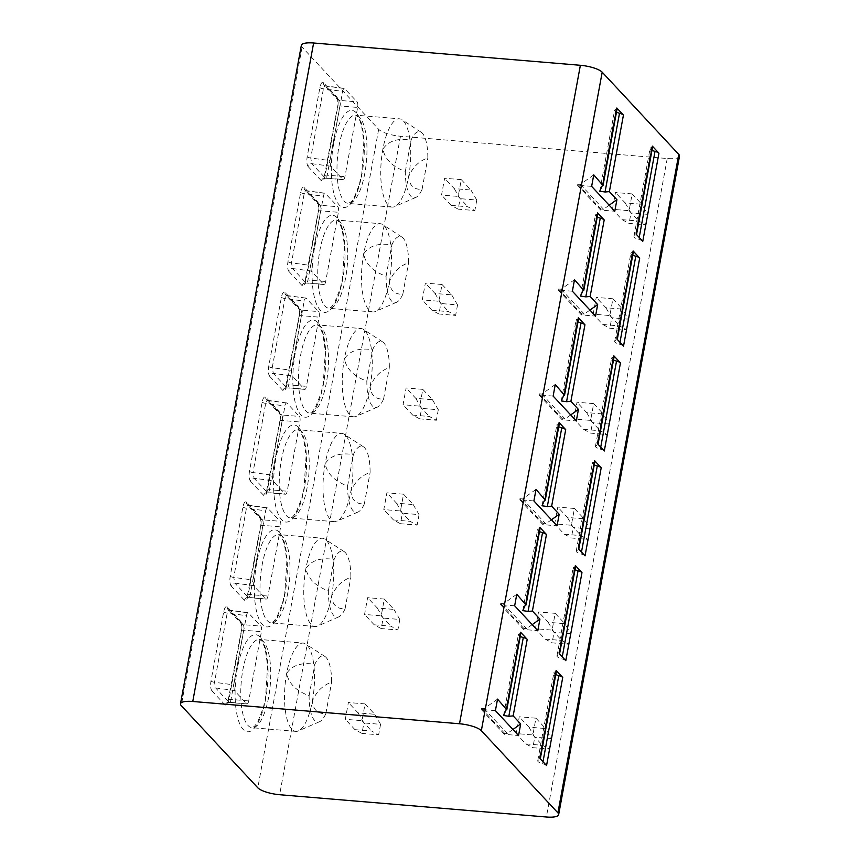 <?xml version="1.0" encoding="UTF-8"?>
<svg xmlns="http://www.w3.org/2000/svg" width="860" height="860" viewBox="0 0 860 860"><rect width="100%" height="100%" fill="white"/><g stroke="black" fill="none" stroke-linecap="round" stroke-linejoin="round"><path stroke-width="0.64" stroke-dasharray="4.3 3.22" d="M679.508 156.198A17.716 4.795 10.4 0 1 667.231 158.519L400.481 136.235A17.716 4.795 10.4 0 1 378.658 129.322L302.096 47.128A17.716 4.795 10.4 0 1 301.344 45.322M308.127 166.571L321.457 180.869A7.751 2.548 94.8 0 0 325.048 175.945L337.754 106.737A7.751 2.548 94.8 0 0 336.851 96.986L323.532 82.689C322.048 81.646 320.834 83.28 319.898 87.569L307.192 156.778C306.504 161.336 306.816 164.604 308.127 166.571A3.322 3.01 137 0 1 311.836 163.679L325.155 177.988A4.429 1.462 94.8 0 0 325.553 178.203A4.429 1.462 94.8 0 0 327.208 175.171L339.915 105.963A4.429 1.462 94.8 0 0 339.399 100.394L325.531 85.849L344.365 88.386L357.115 101.867A4.429 1.462 -85.2 0 1 357.631 107.446L344.925 176.655A4.429 1.462 -85.2 0 1 343.269 179.686A4.429 1.462 -85.2 0 1 342.871 179.46L330.509 166.195L329.971 160.605L342.678 91.396C343.215 88.859 343.914 87.924 344.752 88.602L326.08 86.097C324.876 85.452 323.994 86.355 323.425 88.806L310.729 158.014L311.836 163.679L330.509 166.195M288.885 271.427L302.204 285.724A7.751 2.548 94.8 0 0 305.805 280.801L318.512 211.592A7.751 2.548 94.8 0 0 317.609 201.842L304.279 187.534C302.795 186.502 301.591 188.125 300.645 192.425L287.95 261.623C287.262 266.192 287.573 269.449 288.885 271.427A3.322 3.01 137 0 1 292.594 268.535L305.913 282.833A4.429 1.462 94.8 0 0 306.31 283.058A4.429 1.462 94.8 0 0 307.966 280.027L320.673 210.818A4.429 1.462 94.8 0 0 320.156 205.25L306.289 190.705L325.123 193.231L337.862 206.722A4.429 1.462 -85.2 0 1 338.388 212.302L325.682 281.5A4.429 1.462 -85.2 0 1 324.026 284.531A4.429 1.462 -85.2 0 1 323.629 284.316L311.266 271.05L310.729 265.45L323.435 196.252C323.973 193.715 324.671 192.78 325.51 193.457L306.827 190.941C305.633 190.307 304.752 191.21 304.182 193.661L291.486 262.859L292.594 268.535L311.266 271.05M269.642 376.271L282.962 390.58A7.751 2.548 94.8 0 0 286.563 385.656L299.269 316.448A7.751 2.548 94.8 0 0 298.356 306.687L285.036 292.389C283.553 291.357 282.349 292.981 281.403 297.281L268.707 366.478C268.019 371.047 268.331 374.304 269.642 376.271A3.322 3.01 137 0 1 273.351 373.39L286.67 387.688A4.429 1.462 94.8 0 0 287.068 387.914A4.429 1.462 94.8 0 0 288.723 384.882L301.43 315.674A4.429 1.462 94.8 0 0 300.903 310.094L287.046 295.55L305.88 298.087M250.4 481.127L263.719 495.424A7.751 2.548 94.8 0 0 267.32 490.501L280.016 421.303A7.751 2.548 94.8 0 0 279.113 411.542L265.794 397.245C264.31 396.213 263.096 397.836 262.16 402.136L249.464 471.334C248.776 475.892 249.088 479.16 250.4 481.127A3.322 3.01 137 0 1 254.098 478.246L267.428 492.543A4.429 1.462 94.8 0 0 267.825 492.758A4.429 1.462 94.8 0 0 269.481 489.727L282.177 420.529A4.429 1.462 94.8 0 0 281.661 414.95L267.793 400.405L286.627 402.942M231.157 585.982L244.476 600.28A7.751 2.548 94.8 0 0 248.078 595.356L260.774 526.159A7.751 2.548 94.8 0 0 259.87 516.398L246.551 502.1C245.068 501.058 243.853 502.691 242.918 506.981L230.211 576.189C229.523 580.747 229.846 584.015 231.157 585.982A3.322 3.01 137 0 1 234.855 583.101L248.174 597.399A4.429 1.462 94.8 0 0 248.583 597.614A4.429 1.462 94.8 0 0 250.238 594.582L262.934 525.385A4.429 1.462 94.8 0 0 262.418 519.806L248.551 505.261L267.385 507.798L280.134 521.289A4.429 1.462 -85.2 0 1 280.65 526.857L267.954 596.066A4.429 1.462 -85.2 0 1 266.299 599.097A4.429 1.462 -85.2 0 1 265.89 598.872L253.539 585.617L253.001 580.016L265.697 510.808C266.245 508.271 266.933 507.335 267.772 508.023L249.099 505.508C247.906 504.863 247.013 505.766 246.454 508.217L233.748 577.425L234.855 583.101L253.539 585.617M211.915 690.838L225.234 705.135A7.751 2.548 94.8 0 0 228.835 700.212L241.531 631.014A7.751 2.548 94.8 0 0 240.628 621.253L227.309 606.956C225.825 605.913 224.611 607.547 223.675 611.836L210.969 681.045C210.281 685.603 210.593 688.871 211.915 690.838A3.322 3.01 137 0 1 215.613 687.946L228.932 702.255A4.429 1.462 94.8 0 0 229.34 702.47A4.429 1.462 94.8 0 0 230.996 699.438L243.692 630.229A4.429 1.462 94.8 0 0 243.176 624.661L229.308 610.116L248.142 612.653L260.892 626.134A4.429 1.462 -85.2 0 1 261.408 631.713L248.701 700.921A4.429 1.462 -85.2 0 1 247.046 703.953A4.429 1.462 -85.2 0 1 246.648 703.727L234.296 690.462L233.759 684.872L246.454 615.663C247.003 613.126 247.691 612.191 248.529 612.879L229.856 610.363C228.652 609.718 227.771 610.621 227.201 613.072L214.505 682.281L215.613 687.946L234.296 690.462M632.164 193.919L615.491 192.522L612.417 209.302L629.09 210.689L632.164 193.919L641.818 204.282L625.145 202.885L615.491 192.522M461.283 179.643L444.609 178.246L441.535 195.026L458.197 196.424L461.283 179.643L470.936 190.006L454.263 188.609L444.609 178.246M612.922 298.775L596.249 297.377L593.174 314.158L609.847 315.545L612.922 298.775L622.575 309.127L605.902 307.74L596.249 297.377M442.04 284.499L425.367 283.101L422.281 299.882L438.955 301.269L442.04 284.499L451.683 294.851L435.02 293.464L425.367 283.101M593.679 403.619L577.006 402.233L573.932 419.013L590.605 420.4L593.679 403.619L603.333 413.983L586.66 412.596L577.006 402.233M422.798 389.354L406.124 387.957L403.039 404.738L419.712 406.124L422.798 389.354L432.44 399.706L415.767 398.32L406.124 387.957M574.437 508.475L557.764 507.088L554.678 523.858L571.352 525.256L574.437 508.475L584.091 518.838L567.417 517.44L557.764 507.088M403.544 494.199L386.882 492.812L383.796 509.582L400.47 510.98L403.544 494.199L413.198 504.562L396.524 503.175L386.882 492.812M555.195 613.33L538.521 611.944L535.436 628.714L552.109 630.111L555.195 613.33L564.837 623.693L548.164 622.296L538.521 611.944M384.302 599.054L367.629 597.668L364.554 614.438L381.227 615.835L384.302 599.054L393.955 609.417L377.282 608.02L367.629 597.668M535.941 718.186L519.279 716.788L516.193 733.569L532.867 734.956L535.941 718.186L545.595 728.549L528.921 727.151L519.279 716.788M365.059 703.91L348.386 702.512L345.312 719.293L361.985 720.691L365.059 703.91L374.713 714.273L358.039 712.875L348.386 702.512M651.998 150.274A7.751 2.096 10.4 0 1 650.106 148.447A7.751 2.096 10.4 0 1 651.471 147.565A6.643 1.795 -169.6 0 0 652.633 146.813M616.491 112.155A7.751 2.096 10.4 0 1 614.599 110.317A7.751 2.096 10.4 0 1 615.953 109.435A6.643 1.795 -169.6 0 0 617.125 108.682M642.786 241.284A6.643 1.795 -169.6 0 0 638.851 239.446A7.751 2.096 10.4 0 1 633.949 236.522A7.751 2.096 10.4 0 1 635.303 235.64A6.643 1.795 -169.6 0 0 636.475 234.887A6.643 1.795 -169.6 0 0 636.185 234.21M593.755 174.849L580.36 184.373L577.651 184.148L577.458 185.19L591.637 186.373M577.458 185.19L600.624 210.055L614.792 211.237M609.181 205.207L603.526 209.238L600.817 209.012L600.624 210.055M580.36 184.373L603.526 209.238M577.651 184.148L600.817 209.012M632.756 255.13A7.751 2.096 10.4 0 1 630.864 253.302A7.751 2.096 10.4 0 1 632.229 252.421A6.643 1.795 -169.6 0 0 633.39 251.657M597.238 217.01A7.751 2.096 10.4 0 1 595.356 215.172A7.751 2.096 10.4 0 1 596.711 214.291A6.643 1.795 -169.6 0 0 597.883 213.538M623.532 346.139A6.643 1.795 -169.6 0 0 619.608 344.301A7.751 2.096 10.4 0 1 614.696 341.377A7.751 2.096 10.4 0 1 616.061 340.495A6.643 1.795 -169.6 0 0 617.233 339.743A6.643 1.795 -169.6 0 0 616.942 339.066M574.501 279.693L561.118 289.229L558.409 289.003L558.215 290.046L572.384 291.228M558.215 290.046L581.382 314.91L595.55 316.093M589.938 310.062L584.284 314.094L581.575 313.857L581.382 314.91M561.118 289.229L584.284 314.094M558.409 289.003L581.575 313.857M613.513 359.985A7.751 2.096 10.4 0 1 611.621 358.147A7.751 2.096 10.4 0 1 612.986 357.265A6.643 1.795 -169.6 0 0 614.147 356.513M577.995 321.855A7.751 2.096 10.4 0 1 576.103 320.027A7.751 2.096 10.4 0 1 577.468 319.146A6.643 1.795 -169.6 0 0 578.63 318.394M604.29 450.995A6.643 1.795 -169.6 0 0 600.366 449.156A7.751 2.096 10.4 0 1 595.453 446.233A7.751 2.096 10.4 0 1 596.818 445.351A6.643 1.795 -169.6 0 0 597.979 444.588A6.643 1.795 -169.6 0 0 597.7 443.91M555.259 384.549L541.875 394.073L539.166 393.848L538.973 394.901L553.141 396.084M538.973 394.901L562.139 419.766L576.308 420.948M570.685 414.918L565.041 418.938L562.332 418.712L562.139 419.766M541.875 394.073L565.041 418.938M539.166 393.848L562.332 418.712M594.271 464.841A7.751 2.096 10.4 0 1 592.379 463.002A7.751 2.096 10.4 0 1 593.733 462.121A6.643 1.795 -169.6 0 0 594.905 461.368M558.753 426.71A7.751 2.096 10.4 0 1 556.861 424.883A7.751 2.096 10.4 0 1 558.226 424.002A6.643 1.795 -169.6 0 0 559.387 423.249M585.047 555.839A6.643 1.795 -169.6 0 0 581.124 554.012A7.751 2.096 10.4 0 1 576.211 551.077A7.751 2.096 10.4 0 1 577.576 550.196A6.643 1.795 -169.6 0 0 578.737 549.443A6.643 1.795 -169.6 0 0 578.457 548.766M536.016 489.404L522.633 498.929L519.924 498.703L519.73 499.757L533.899 500.939M519.73 499.757L542.896 524.621L557.065 525.804M551.443 519.773L545.788 523.794L543.079 523.568L542.896 524.621M522.633 498.929L545.788 523.794M519.924 498.703L543.079 523.568M575.028 569.686A7.751 2.096 10.4 0 1 573.136 567.858A7.751 2.096 10.4 0 1 574.491 566.976A6.643 1.795 -169.6 0 0 575.663 566.224M539.51 531.566A7.751 2.096 10.4 0 1 537.618 529.738A7.751 2.096 10.4 0 1 538.983 528.857A6.643 1.795 -169.6 0 0 540.144 528.094M565.805 660.695A6.643 1.795 -169.6 0 0 561.881 658.867A7.751 2.096 10.4 0 1 556.968 655.933A7.751 2.096 10.4 0 1 558.333 655.051A6.643 1.795 -169.6 0 0 559.495 654.299A6.643 1.795 -169.6 0 0 559.215 653.621M516.774 594.26L503.39 603.784L500.681 603.559L500.488 604.612L514.656 605.795M500.488 604.612L523.643 629.466L537.822 630.659M532.2 624.629L526.546 628.649L523.837 628.423L523.643 629.466M503.39 603.784L526.546 628.649M500.681 603.559L523.837 628.423M555.775 674.541A7.751 2.096 10.4 0 1 553.894 672.713A7.751 2.096 10.4 0 1 555.248 671.832A6.643 1.795 -169.6 0 0 556.42 671.079M520.268 636.421A7.751 2.096 10.4 0 1 518.376 634.583A7.751 2.096 10.4 0 1 519.73 633.702A6.643 1.795 -169.6 0 0 520.902 632.949M546.562 765.55A6.643 1.795 -169.6 0 0 542.638 763.712A7.751 2.096 10.4 0 1 537.726 760.788A7.751 2.096 10.4 0 1 539.08 759.907A6.643 1.795 -169.6 0 0 540.252 759.154A6.643 1.795 -169.6 0 0 539.972 758.477M497.531 699.115L484.148 708.64L481.439 708.414L481.245 709.457L495.414 710.639M481.245 709.457L504.401 734.322L518.569 735.504M512.958 729.484L507.303 733.505L504.594 733.279L504.401 734.322M484.148 708.64L507.303 733.505M481.439 708.414L504.594 733.279M454.263 188.609L460.121 198.66L458.197 209.152L451.177 205.389L441.535 195.026M470.936 190.006L476.784 200.057L460.121 198.66M451.177 205.389L467.851 206.776L474.86 210.539L458.197 209.152M458.197 196.424L467.851 206.776M622.07 219.666L638.743 221.052L645.753 224.815L629.079 223.417L622.07 219.666L612.417 209.302M629.09 210.689L638.743 221.052M476.784 200.057L474.86 210.539M645.753 224.815L647.677 214.333L641.818 204.282M625.145 202.885L631.004 212.936L629.079 223.417M647.677 214.333L631.004 212.936M435.02 293.464L440.868 303.515L438.944 313.997L431.935 310.245L422.281 299.882M451.683 294.851L457.541 304.913L440.868 303.515M431.935 310.245L448.608 311.632L455.617 315.394L438.944 313.997M438.955 301.269L448.608 311.632M602.828 324.51L619.49 325.908L626.51 329.67L609.837 328.273L602.828 324.51L593.174 314.158M609.847 315.545L619.49 325.908M457.541 304.913L455.617 315.394M626.51 329.67L628.434 319.178L622.575 309.127M605.902 307.74L611.761 317.791L609.837 328.273M628.434 319.178L611.761 317.791M415.767 398.32L421.626 408.371L419.702 418.852L412.692 415.09L403.039 404.738M432.44 399.706L438.299 409.758L421.626 408.371M412.692 415.09L429.366 416.487L436.375 420.25L419.702 418.852M419.712 406.124L429.366 416.487M583.574 429.366L600.248 430.763L607.257 434.526L590.594 433.128L583.574 429.366L573.932 419.013M590.605 420.4L600.248 430.763M438.299 409.758L436.375 420.25M607.257 434.526L609.181 424.034L603.333 413.983M586.66 412.596L592.518 422.647L590.594 433.128M609.181 424.034L592.518 422.647M396.524 503.175L402.383 513.226L400.459 523.708L393.45 519.945L383.796 509.582M413.198 504.562L419.056 514.613L402.383 513.226M393.45 519.945L410.123 521.343L417.132 525.105L400.459 523.708M400.47 510.98L410.123 521.343M564.332 534.221L581.005 535.619L588.014 539.37L571.341 537.984L564.332 534.221L554.678 523.858M571.352 525.256L581.005 535.619M419.056 514.613L417.132 525.105M588.014 539.37L589.938 528.889L584.091 518.838M567.417 517.44L573.265 527.492L571.341 537.984M589.938 528.889L573.265 527.492M377.282 608.02L383.141 618.071L381.216 628.563L374.207 624.801L364.554 614.438M393.955 609.417L399.814 619.469L383.141 618.071M374.207 624.801L390.881 626.188L397.89 629.95L381.216 628.563M381.227 615.835L390.881 626.188M545.089 639.077L561.763 640.463L568.772 644.226L552.099 642.839L545.089 639.077L535.436 628.714M552.109 630.111L561.763 640.463M399.814 619.469L397.89 629.95M568.772 644.226L570.696 633.745L564.837 623.693M548.164 622.296L554.023 632.347L552.099 642.839M570.696 633.745L554.023 632.347M358.039 712.875L363.898 722.927L361.974 733.419L354.965 729.656L345.312 719.293M374.713 714.273L380.571 724.324L363.898 722.927M354.965 729.656L371.627 731.043L378.647 734.805L361.974 733.419M361.985 720.691L371.627 731.043M525.847 743.932L542.52 745.319L549.529 749.082L532.856 747.684L525.847 743.932L516.193 733.569M532.867 734.956L542.52 745.319M380.571 724.324L378.647 734.805M549.529 749.082L551.453 738.6L545.595 728.549M528.921 727.151L534.78 737.203L532.856 747.684M551.453 738.6L534.78 737.203M408.608 176.773A44.29 14.588 94.8 0 0 403.437 121.013A44.29 14.588 94.8 0 0 401.899 119.701A44.29 14.588 94.8 0 0 399.427 118.82A44.29 14.588 94.8 0 0 382.872 149.145A44.29 14.588 94.8 0 0 388.043 204.906A44.29 14.588 94.8 0 0 392.052 207.099A44.29 14.588 94.8 0 0 394.643 206.636A44.29 14.588 94.8 0 0 408.608 176.773C409.371 185.491 413.853 189.684 422.066 189.372A33.217 10.943 -85.2 0 1 415.756 197.456A33.217 10.943 -85.2 0 1 405.339 171.419C392.472 166.732 384.979 159.315 382.872 149.145C388.354 140.954 397.761 137.912 411.091 140.029A33.217 10.943 -85.2 0 1 421.206 132.257A33.217 10.943 -85.2 0 1 427.829 157.982C419.142 160.863 412.736 167.13 408.608 176.773M422.066 189.372L427.829 157.982M405.339 171.419L411.091 140.029M389.365 281.629A44.29 14.588 94.8 0 0 384.194 225.868A44.29 14.588 94.8 0 0 382.657 224.557A44.29 14.588 94.8 0 0 380.185 223.675A44.29 14.588 94.8 0 0 363.629 254.001A44.29 14.588 94.8 0 0 368.8 309.75A44.29 14.588 94.8 0 0 372.81 311.954A44.29 14.588 94.8 0 0 375.401 311.492A44.29 14.588 94.8 0 0 389.365 281.629C390.128 290.347 394.611 294.539 402.824 294.227A33.217 10.943 -85.2 0 1 396.514 302.312A33.217 10.943 -85.2 0 1 386.086 276.264C373.229 271.588 365.737 264.16 363.629 254.001C369.112 245.809 378.518 242.767 391.848 244.885A33.217 10.943 -85.2 0 1 401.953 237.113A33.217 10.943 -85.2 0 1 408.575 262.837C399.9 265.719 393.493 271.986 389.365 281.629M402.824 294.227L408.575 262.837M386.086 276.264L391.848 244.885M370.123 386.484A44.29 14.588 94.8 0 0 364.952 330.724A44.29 14.588 94.8 0 0 363.414 329.412A44.29 14.588 94.8 0 0 360.942 328.52A44.29 14.588 94.8 0 0 344.387 358.856A44.29 14.588 94.8 0 0 349.558 414.606A44.29 14.588 94.8 0 0 353.567 416.81A44.29 14.588 94.8 0 0 356.158 416.347A44.29 14.588 94.8 0 0 370.123 386.484C370.875 395.191 375.368 399.395 383.571 399.083A33.217 10.943 -85.2 0 1 377.271 407.167A33.217 10.943 -85.2 0 1 366.844 381.12C353.976 376.443 346.494 369.015 344.387 358.856C349.859 350.654 359.265 347.623 372.606 349.74A33.217 10.943 -85.2 0 1 382.711 341.968A33.217 10.943 -85.2 0 1 389.333 367.693C380.658 370.574 374.25 376.841 370.123 386.484M383.571 399.083L389.333 367.693M366.844 381.12L372.606 349.74M350.869 491.329A44.29 14.588 94.8 0 0 345.709 435.579A44.29 14.588 94.8 0 0 344.172 434.268A44.29 14.588 94.8 0 0 341.7 433.375A44.29 14.588 94.8 0 0 325.144 463.701A44.29 14.588 94.8 0 0 330.304 519.462A44.29 14.588 94.8 0 0 334.325 521.665A44.29 14.588 94.8 0 0 336.905 521.192A44.29 14.588 94.8 0 0 350.869 491.329C351.632 500.047 356.115 504.25 364.328 503.928A33.217 10.943 -85.2 0 1 358.029 512.023A33.217 10.943 -85.2 0 1 347.601 485.975C334.733 481.288 327.252 473.871 325.144 463.701C330.616 455.51 340.022 452.467 353.363 454.585A33.217 10.943 -85.2 0 1 363.468 446.824A33.217 10.943 -85.2 0 1 370.09 472.548C361.415 475.429 355.008 481.686 350.869 491.329M364.328 503.928L370.09 472.548M347.601 485.975L353.363 454.585M331.627 596.184A44.29 14.588 94.8 0 0 326.456 540.435A44.29 14.588 94.8 0 0 324.929 539.123A44.29 14.588 94.8 0 0 322.446 538.231A44.29 14.588 94.8 0 0 305.891 568.557A44.29 14.588 94.8 0 0 311.062 624.317A44.29 14.588 94.8 0 0 315.072 626.51A44.29 14.588 94.8 0 0 317.662 626.048A44.29 14.588 94.8 0 0 331.627 596.184C332.39 604.903 336.873 609.106 345.086 608.783A33.217 10.943 -85.2 0 1 338.775 616.867A33.217 10.943 -85.2 0 1 328.359 590.831C315.491 586.144 308.009 578.726 305.891 568.557C311.374 560.365 320.78 557.323 334.121 559.441A33.217 10.943 -85.2 0 1 344.226 551.679A33.217 10.943 -85.2 0 1 350.848 577.404C342.162 580.285 335.765 586.541 331.627 596.184M345.086 608.783L350.848 577.404M328.359 590.831L334.121 559.441M312.384 701.04A44.29 14.588 94.8 0 0 307.213 645.29A44.29 14.588 94.8 0 0 305.687 643.979A44.29 14.588 94.8 0 0 303.204 643.087A44.29 14.588 94.8 0 0 286.649 673.412A44.29 14.588 94.8 0 0 291.819 729.172A44.29 14.588 94.8 0 0 295.829 731.365A44.29 14.588 94.8 0 0 298.42 730.903A44.29 14.588 94.8 0 0 312.384 701.04C313.147 709.758 317.63 713.95 325.843 713.639A33.217 10.943 -85.2 0 1 319.533 721.723A33.217 10.943 -85.2 0 1 309.116 695.686C296.248 690.999 288.756 683.582 286.649 673.412C292.131 665.221 301.537 662.178 314.878 664.296A33.217 10.943 -85.2 0 1 324.983 656.524A33.217 10.943 -85.2 0 1 331.605 682.249C322.919 685.13 316.512 691.397 312.384 701.04M325.843 713.639L331.605 682.249M309.116 695.686L314.878 664.296M323.532 82.689A3.322 3.01 -43 0 0 326.08 86.097M304.279 187.534A3.322 3.01 -43 0 0 306.827 190.941M268.707 366.478A3.322 0.903 -169.6 0 0 272.233 367.714L273.351 373.39L292.024 375.906L291.486 370.305L304.193 301.108C304.73 298.56 305.429 297.635 306.267 298.312L318.619 311.578A4.429 1.462 -85.2 0 1 319.135 317.157L306.44 386.355A4.429 1.462 -85.2 0 1 304.784 389.387A4.429 1.462 -85.2 0 1 304.386 389.171L292.024 375.906M285.036 292.389A3.322 3.01 -43 0 0 287.584 295.797C286.391 295.163 285.509 296.066 284.94 298.517L272.233 367.714L291.486 370.305M305.88 298.065L287.584 295.797M249.464 471.334A3.322 0.903 -169.6 0 0 252.99 472.57L254.098 478.246L272.781 480.762L272.244 475.161L284.94 405.963C285.488 403.415 286.176 402.491 287.025 403.168L299.377 416.433A4.429 1.462 -85.2 0 1 299.893 422.002L287.197 491.21A4.429 1.462 -85.2 0 1 285.541 494.242A4.429 1.462 -85.2 0 1 285.133 494.027L272.781 480.762M265.794 397.245A3.322 3.01 -43 0 0 266.482 399.76M279.113 411.542A3.322 3.01 -43 0 0 279.812 414.068L266.493 399.771A3.322 3.01 -43 0 0 268.341 400.652C267.148 400.007 266.267 400.921 265.697 403.362L252.99 472.57L272.244 475.161M286.638 402.921L268.341 400.652M246.551 502.1A3.322 3.01 -43 0 0 249.099 505.508M227.309 606.956A3.322 3.01 -43 0 0 229.856 610.363M302.096 47.128L181.245 705.608M378.658 129.322L257.806 787.803M356.276 112.821A48.719 16.039 94.8 0 0 333.659 143.76A48.719 16.039 94.8 0 0 339.345 205.088A48.719 16.039 94.8 0 0 361.963 174.15A48.719 16.039 94.8 0 0 356.276 112.821M337.034 217.677A48.719 16.039 94.8 0 0 314.405 248.615A48.719 16.039 94.8 0 0 320.092 309.944A48.719 16.039 94.8 0 0 342.721 279.005A48.719 16.039 94.8 0 0 337.034 217.677M317.791 322.521A48.719 16.039 94.8 0 0 295.163 353.471A48.719 16.039 94.8 0 0 300.849 414.8A48.719 16.039 94.8 0 0 323.478 383.861A48.719 16.039 94.8 0 0 317.791 322.521M298.538 427.377A48.719 16.039 94.8 0 0 275.92 458.326A48.719 16.039 94.8 0 0 281.607 519.655A48.719 16.039 94.8 0 0 304.225 488.706A48.719 16.039 94.8 0 0 298.538 427.377M279.296 532.232A48.719 16.039 94.8 0 0 256.678 563.171A48.719 16.039 94.8 0 0 262.364 624.5A48.719 16.039 94.8 0 0 284.983 593.561A48.719 16.039 94.8 0 0 279.296 532.232M260.053 637.088A48.719 16.039 94.8 0 0 237.435 668.026A48.719 16.039 94.8 0 0 243.122 729.355A48.719 16.039 94.8 0 0 265.74 698.417A48.719 16.039 94.8 0 0 260.053 637.088M400.481 136.235L279.629 794.715M667.231 158.519L546.38 817M639.216 237.457L638.851 239.446M651.471 147.565L635.303 235.64M615.953 109.435L601.505 188.179M619.974 342.312L619.608 344.301M632.229 252.421L616.061 340.495M596.711 214.291L582.263 293.034M600.731 447.168L600.366 449.156M612.986 357.265L596.818 445.351M577.468 319.146L563.02 397.89M581.489 552.023L581.124 554.012M593.733 462.121L577.576 550.196M558.226 424.002L543.767 502.745M562.246 656.879L561.881 658.867M574.491 566.976L558.333 655.051M538.983 528.857L524.525 607.59M543.004 761.734L542.638 763.712M555.248 671.832L539.08 759.907M519.73 633.702L505.282 712.445M359.673 117.358A44.29 14.588 94.8 0 0 355.664 115.165A44.29 14.588 94.8 0 0 338.13 151.715A44.29 14.588 94.8 0 0 344.279 201.24A44.29 14.588 94.8 0 0 348.289 203.444A44.29 14.588 94.8 0 0 365.822 166.894A44.29 14.588 94.8 0 0 359.673 117.358M340.431 222.213A44.29 14.588 94.8 0 0 336.421 220.02A44.29 14.588 94.8 0 0 318.888 256.56A44.29 14.588 94.8 0 0 325.037 306.096A44.29 14.588 94.8 0 0 329.047 308.299A44.29 14.588 94.8 0 0 346.58 271.749A44.29 14.588 94.8 0 0 340.431 222.213M321.188 327.069A44.29 14.588 94.8 0 0 317.179 324.865A44.29 14.588 94.8 0 0 299.645 361.415A44.29 14.588 94.8 0 0 305.794 410.951A44.29 14.588 94.8 0 0 309.804 413.155A44.29 14.588 94.8 0 0 327.337 376.605A44.29 14.588 94.8 0 0 321.188 327.069M301.946 431.924A44.29 14.588 94.8 0 0 297.925 429.721A44.29 14.588 94.8 0 0 280.392 466.27A44.29 14.588 94.8 0 0 286.541 515.807A44.29 14.588 94.8 0 0 290.551 518A44.29 14.588 94.8 0 0 308.095 481.46A44.29 14.588 94.8 0 0 301.946 431.924M282.693 536.78A44.29 14.588 94.8 0 0 278.683 534.576A44.29 14.588 94.8 0 0 261.15 571.126A44.29 14.588 94.8 0 0 267.299 620.662A44.29 14.588 94.8 0 0 271.308 622.855A44.29 14.588 94.8 0 0 288.842 586.316A44.29 14.588 94.8 0 0 282.693 536.78M263.45 641.625A44.29 14.588 94.8 0 0 259.44 639.432A44.29 14.588 94.8 0 0 241.907 675.981A44.29 14.588 94.8 0 0 248.056 725.507A44.29 14.588 94.8 0 0 252.066 727.711A44.29 14.588 94.8 0 0 269.599 691.161A44.29 14.588 94.8 0 0 263.45 641.625M321.457 180.869A3.322 3.01 137 0 1 325.155 177.988L342.871 179.46M325.048 175.945A3.322 0.903 10.4 0 1 324.908 175.612A3.322 0.903 10.4 0 1 327.208 175.171L344.925 176.655M337.754 106.737A3.322 0.903 10.4 0 1 337.614 106.403A3.322 0.903 10.4 0 1 339.915 105.963L357.631 107.446M336.851 96.986A3.322 3.01 -43 0 0 339.399 100.394L357.115 101.867M319.898 87.569A3.322 0.903 -169.6 0 0 323.425 88.806L342.678 91.396M307.192 156.778A3.322 0.903 -169.6 0 0 310.729 158.014L329.971 160.605M302.204 285.724A3.322 3.01 137 0 1 305.913 282.833L323.629 284.316M305.805 280.801A3.322 0.903 10.4 0 1 305.665 280.457A3.322 0.903 10.4 0 1 307.966 280.027L325.682 281.5M318.512 211.592A3.322 0.903 10.4 0 1 318.372 211.259A3.322 0.903 10.4 0 1 320.673 210.818L338.388 212.302M317.609 201.842A3.322 3.01 -43 0 0 320.156 205.25L337.862 206.722M300.645 192.425A3.322 0.903 -169.6 0 0 304.182 193.661L323.435 196.252M287.95 261.623A3.322 0.903 -169.6 0 0 291.486 262.859L310.729 265.45M282.962 390.58A3.322 3.01 137 0 1 286.67 387.688L304.386 389.171M286.563 385.656A3.322 0.903 10.4 0 1 286.423 385.312A3.322 0.903 10.4 0 1 288.723 384.882L306.44 386.355M299.269 316.448A3.322 0.903 10.4 0 1 299.119 316.114A3.322 0.903 10.4 0 1 301.43 315.674L319.135 317.157M298.356 306.687A3.322 3.01 -43 0 0 300.903 310.094L318.619 311.578M281.403 297.281A3.322 0.903 -169.6 0 0 284.94 298.517L304.193 301.108M263.719 495.424A3.322 3.01 137 0 1 267.428 492.543L285.133 494.027M267.32 490.501A3.322 0.903 10.4 0 1 267.18 490.168A3.322 0.903 10.4 0 1 269.481 489.727L287.197 491.21M280.016 421.303A3.322 0.903 10.4 0 1 279.876 420.959A3.322 0.903 10.4 0 1 282.177 420.529L299.893 422.002M285.541 494.242L267.825 492.758L266.138 493.307L279.876 420.959C280.446 420.562 279.973 412.66 279.693 413.918L279.812 414.068A3.322 3.01 -43 0 0 281.661 414.95L299.377 416.433M262.16 402.136A3.322 0.903 -169.6 0 0 265.697 403.362L284.94 405.963M230.211 576.189A3.322 0.903 -169.6 0 0 233.748 577.425L253.001 580.016M244.476 600.28A3.322 3.01 137 0 1 248.174 597.399L265.89 598.872M248.078 595.356A3.322 0.903 10.4 0 1 247.938 595.023A3.322 0.903 10.4 0 1 250.238 594.582L267.954 596.066M260.774 526.159A3.322 0.903 10.4 0 1 260.634 525.815A3.322 0.903 10.4 0 1 262.934 525.385L280.65 526.857M259.87 516.398A3.322 3.01 -43 0 0 262.418 519.806L280.134 521.289M242.918 506.981A3.322 0.903 -169.6 0 0 246.454 508.217L265.697 510.808M210.969 681.045A3.322 0.903 -169.6 0 0 214.505 682.281L233.759 684.872M225.234 705.135A3.322 3.01 137 0 1 228.932 702.255L246.648 703.727M228.835 700.212A3.322 0.903 10.4 0 1 228.685 699.879A3.322 0.903 10.4 0 1 230.996 699.438L248.701 700.921M241.531 631.014A3.322 0.903 10.4 0 1 241.391 630.67A3.322 0.903 10.4 0 1 243.692 630.229L261.408 631.713M240.628 621.253A3.322 3.01 -43 0 0 243.176 624.661L260.892 626.134M223.675 611.836A3.322 0.903 -169.6 0 0 227.201 613.072L246.454 615.663M633.949 236.522L650.106 148.447M599.742 191.221L614.599 110.317M614.696 341.377L630.864 253.302M580.5 296.077L595.356 215.172M595.453 446.233L611.621 358.147M561.258 400.932L576.103 320.027M576.211 551.077L592.379 463.002M542.015 505.787L556.861 424.883M556.968 655.933L573.136 567.858M522.773 610.632L537.618 529.738M537.726 760.788L553.894 672.713M503.53 715.488L518.376 634.583M392.052 207.099L348.289 203.444L350.687 202.078C352.363 201.906 355.298 195.779 359.48 183.718L361.759 173.763L363.844 141.567L361.608 126.001C360.093 120.733 358.62 117.454 357.201 116.186L355.664 115.165L399.427 118.82M415.756 197.456L394.643 206.636M421.206 132.257L401.899 119.701M372.81 311.954L329.047 308.299L331.444 306.934L334.626 302.688L340.238 288.573L342.517 278.608L344.591 246.422L342.366 230.856C340.85 225.578 339.377 222.31 337.958 221.041L336.421 220.02L380.185 223.675M396.514 302.312L375.401 311.492M401.953 237.113L382.657 224.557M353.567 416.81L309.804 413.155L312.191 411.789L315.373 407.543L320.995 393.418L323.274 383.463L325.349 351.267L323.113 335.701C321.597 330.433 320.135 327.165 318.716 325.897L317.179 324.865L360.942 328.52M377.271 407.167L356.158 416.347M382.711 341.968L363.414 329.412M334.325 521.665L290.551 518L292.948 516.645L296.13 512.399L301.752 498.273L304.031 488.319L306.106 456.123L303.87 440.556C302.354 435.289 300.892 432.021 299.473 430.752L297.925 429.721L341.7 433.375M358.029 512.023L336.905 521.192M363.468 446.824L344.172 434.268M315.072 626.51L271.308 622.855L273.706 621.49L276.888 617.254L282.499 603.129L284.789 593.174L286.864 560.978L284.628 545.412C283.112 540.144 281.65 536.876 280.231 535.597L278.683 534.576L322.446 538.231M338.775 616.867L317.662 626.048M344.226 551.679L324.929 539.123M295.829 731.365L252.066 727.711L254.463 726.345L257.645 722.11L263.257 707.984L265.546 698.03L267.621 665.833L265.385 650.267C263.87 645 262.397 641.721 260.978 640.453L259.44 639.432L303.204 643.087M319.533 721.723L298.42 730.903M324.983 656.524L305.687 643.979M343.269 179.686L325.553 178.203L323.876 178.74L337.614 106.403C338.173 106.006 337.711 98.105 337.421 99.362L324.22 85.215L325.531 85.849M324.026 284.531L306.31 283.058L304.623 283.596L318.372 211.259C318.931 210.85 318.458 202.949 318.178 204.207L304.977 190.06L306.289 190.705M304.784 389.387L287.068 387.914L285.38 388.451L299.119 316.114C299.688 315.706 299.215 307.805 298.936 309.062L285.735 294.915L287.046 295.55M266.493 399.771L267.793 400.405M266.299 599.097L248.583 597.614L246.895 598.162L260.634 525.815C261.203 525.417 260.731 517.516 260.451 518.774L247.25 504.627L248.551 505.261M247.046 703.953L229.34 702.47L227.653 703.007L241.391 630.67C241.961 630.272 241.488 622.371 241.198 623.629L227.997 609.482L229.308 610.116"/><path stroke-width="1.29" d="M192.769 701.48A17.716 4.795 -169.6 0 0 180.493 703.803A17.716 4.795 -169.6 0 0 181.245 705.608L257.806 787.803A17.716 4.795 -169.6 0 0 279.629 794.715L546.38 817A17.716 4.795 -169.6 0 0 558.656 814.678A17.716 4.795 -169.6 0 0 557.904 812.872L481.342 730.678A17.716 4.795 -169.6 0 0 459.519 723.765L192.769 701.48L313.62 43L580.371 65.285A17.716 4.795 10.4 0 1 602.193 72.197L678.755 154.392A17.716 4.795 10.4 0 1 679.508 156.198L558.656 814.678M180.493 703.803L301.344 45.322A17.716 4.795 10.4 0 1 313.62 43M652.353 146.135L636.185 234.21L642.786 241.284L658.943 153.209L652.353 146.135A6.643 1.795 -169.6 0 1 652.633 146.813L636.529 234.576M633.111 250.98L616.942 339.066L623.532 346.139L639.7 258.065L633.111 250.98A6.643 1.795 -169.6 0 1 633.39 251.657L617.287 339.431M613.868 355.836L597.7 443.91L604.29 450.995L620.458 362.909L613.868 355.836A6.643 1.795 -169.6 0 1 614.147 356.513L598.044 444.276M594.625 460.691L578.457 548.766L585.047 555.839L601.215 467.765L594.625 460.691A6.643 1.795 -169.6 0 1 594.905 461.368L578.801 549.131M575.372 565.547L559.215 653.621L565.805 660.695L581.973 572.62L575.372 565.547A6.643 1.795 -169.6 0 1 575.663 566.224L559.548 653.987M556.13 670.402L539.972 758.477L546.562 765.55L562.73 677.476L556.13 670.402A6.643 1.795 -169.6 0 1 556.42 671.079L540.306 758.842M609.385 191.629L623.436 115.079A6.643 1.795 -169.6 0 0 619.512 113.251L605.053 191.995L609.385 191.629L616.91 199.703L614.792 211.237L591.637 186.373L593.755 174.849L603.021 185.566M623.436 115.079L616.835 108.005A6.643 1.795 -169.6 0 1 617.125 108.682L603.043 185.405M590.143 296.485L604.193 219.934A6.643 1.795 -169.6 0 0 600.259 218.107L585.811 296.85L590.143 296.485L597.668 304.558L595.55 316.093L572.384 291.228L574.501 279.693L583.768 290.422M604.193 219.934L597.592 212.861A6.643 1.795 -169.6 0 1 597.883 213.538L583.8 290.261M564.525 395.277L555.259 384.549L553.141 396.084L576.308 420.948L578.425 409.414L570.9 401.33L584.94 324.79L578.35 317.716A6.643 1.795 -169.6 0 1 578.63 318.394L564.558 395.116M545.283 500.133L536.016 489.404L533.899 500.939L557.065 525.804L559.183 514.269L551.647 506.185L565.697 429.645L559.107 422.572A6.643 1.795 -169.6 0 1 559.387 423.249L545.304 499.972M526.04 604.978L516.774 594.26L514.656 605.795L537.822 630.659L539.929 619.125L532.404 611.041L546.455 534.501L539.865 527.416A6.643 1.795 -169.6 0 1 540.144 528.094L526.062 604.817M506.798 709.833L497.531 699.115L495.414 710.639L518.569 735.504L520.687 723.97L513.162 715.896L527.212 639.346L520.622 632.272A6.643 1.795 -169.6 0 1 520.902 632.949L506.819 709.672M658.943 153.209A6.643 1.795 -169.6 0 0 655.019 151.371A7.751 2.096 10.4 0 1 651.998 150.274M619.512 113.251A7.751 2.096 10.4 0 1 616.491 112.155M616.91 199.703L609.181 205.207M616.835 108.005L602.795 184.545L599.753 191.221L605.053 191.995M639.7 258.065A6.643 1.795 -169.6 0 0 635.776 256.226A7.751 2.096 10.4 0 1 632.756 255.13M600.259 218.107A7.751 2.096 10.4 0 1 597.238 217.01M597.668 304.558L589.938 310.062M597.592 212.861L583.542 289.401L580.511 296.077L585.811 296.85M620.458 362.909A6.643 1.795 -169.6 0 0 616.534 361.082A7.751 2.096 10.4 0 1 613.513 359.985M584.94 324.79A6.643 1.795 -169.6 0 0 581.016 322.952A7.751 2.096 10.4 0 1 577.995 321.855M578.425 409.414L570.685 414.918M578.35 317.716L564.3 394.256L561.268 400.932L566.568 401.695L570.9 401.33M601.215 467.765A6.643 1.795 -169.6 0 0 597.291 465.937A7.751 2.096 10.4 0 1 594.271 464.841M565.697 429.645A6.643 1.795 -169.6 0 0 561.774 427.807A7.751 2.096 10.4 0 1 558.753 426.71M559.183 514.269L551.443 519.773M559.107 422.572L545.057 499.112L542.015 505.787L547.325 506.551L551.647 506.185M581.973 572.62A6.643 1.795 -169.6 0 0 578.049 570.782A7.751 2.096 10.4 0 1 575.028 569.686M546.455 534.501A6.643 1.795 -169.6 0 0 542.531 532.663A7.751 2.096 10.4 0 1 539.51 531.566M539.929 619.125L532.2 624.629M539.865 527.416L525.815 603.967L522.773 610.632L528.083 611.406L532.404 611.041M562.73 677.476A6.643 1.795 -169.6 0 0 558.796 675.637A7.751 2.096 10.4 0 1 555.775 674.541M527.212 639.346A6.643 1.795 -169.6 0 0 523.288 637.518A7.751 2.096 10.4 0 1 520.268 636.421M520.687 723.97L512.958 729.484M520.622 632.272L506.572 708.812L503.53 715.488L508.83 716.262L513.162 715.896M678.755 154.392L557.904 812.872M602.193 72.197L481.342 730.678M580.371 65.285L459.519 723.765M655.019 151.371L639.216 237.457M635.776 256.226L619.974 342.312M616.534 361.082L600.731 447.168M581.016 322.952L566.568 401.695M597.291 465.937L581.489 552.023M561.774 427.807L547.325 506.551M578.049 570.782L562.246 656.879M542.531 532.663L528.083 611.406M558.796 675.637L543.004 761.734M523.288 637.518L508.83 716.262"/></g></svg>
